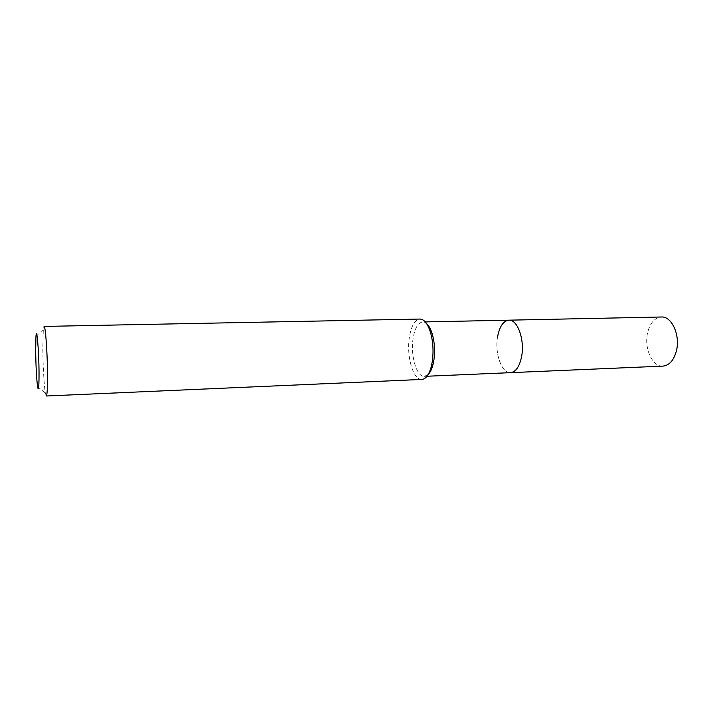<?xml version="1.0" encoding="UTF-8"?>
<svg xmlns="http://www.w3.org/2000/svg" width="713" height="713" viewBox="0 0 713 713"><rect width="100%" height="100%" fill="white"/><g stroke="black" fill="none" stroke-linecap="round" stroke-linejoin="round"><path stroke-width="0.53" stroke-dasharray="3.56 2.67" d="M428.219 374.468L424.422 376.348C416.713 377.204 410.412 355.885 413.014 338.969C414.69 328.354 417.907 322.695 422.693 321.964L426.597 323.604M497.621 336.634C494.51 352.997 501.667 373.541 510.553 372.658C501.667 373.541 494.51 352.997 497.621 336.634C499.608 326.376 503.36 320.886 508.877 320.173M421.873 379.432C413.353 380.377 406.41 356.723 409.271 337.953C411.107 326.162 414.663 319.861 419.957 319.05M46.274 396L45.329 393.006C44.072 385.733 42.905 364.548 42.816 347.908L43.306 329.477L44.063 326.42M662.956 366.117C652.243 367.061 643.768 347.864 647.671 332.49C650.167 322.864 654.739 317.695 661.388 317M424.422 376.348L427.025 376.241M37.566 386.651L45.329 393.006M35.962 336.313L43.306 329.477M422.693 321.964L425.296 321.911"/><path stroke-width="1.07" d="M426.597 323.604C428.771 325.547 430.59 328.791 432.051 333.345C434.529 341.67 435.153 350.502 433.932 359.842L433.041 364.396C431.873 369.04 430.26 372.391 428.219 374.468M497.621 336.634C499.608 326.376 503.36 320.886 508.877 320.173C517.495 319.228 524.946 339.994 521.586 356.66C519.492 366.66 515.811 371.999 510.553 372.658L662.956 366.117C669.302 365.43 673.767 360.404 676.37 351.037C680.541 335.431 671.78 316.073 661.388 317L508.877 320.173C517.495 319.228 524.946 339.994 521.586 356.66C519.492 366.66 515.811 371.999 510.553 372.658L427.025 376.241M432.354 361.143L431.374 366.206C429.137 374.61 425.973 379.022 421.873 379.432L46.274 396C47.129 395.412 47.539 388.523 47.53 375.323C47.468 353.238 45.445 325.324 44.063 326.42L419.957 319.05C424.066 319.201 427.506 323.399 430.269 331.643C433.014 340.903 433.709 350.734 432.354 361.143M39.037 372.551C39.055 387.195 38.564 391.892 37.566 386.651C36.541 378.505 35.908 366.58 35.668 350.876L35.962 336.313C36.728 325.52 38.912 350.493 39.037 372.551M433.041 364.396L431.374 366.206M432.051 333.345L430.269 331.643M425.296 321.911L508.877 320.173"/></g></svg>

